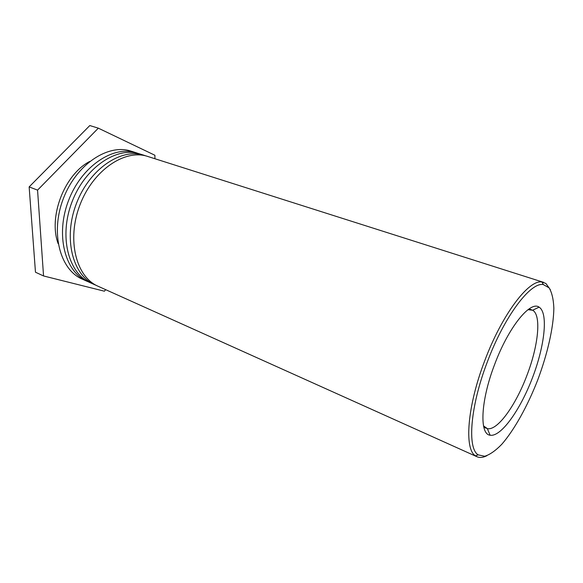 <?xml version="1.0" encoding="UTF-8"?>
<svg xmlns="http://www.w3.org/2000/svg" width="583" height="583" viewBox="0 0 583 583"><rect width="100%" height="100%" fill="white"/><g stroke="black" fill="none" stroke-linecap="round" stroke-linejoin="round"><path stroke-width="0.87" d="M487.228 362.203C504.12 316.722 530.435 281.968 543.283 284.555L549.106 287.849C551.912 292.506 553.493 299.29 553.85 308.21C553.566 327.442 547.488 353.932 537.708 380.021C527.579 405.987 514.425 429.766 501.795 444.275C495.579 450.674 489.873 454.674 484.684 456.27L478.147 454.842C467.114 448.261 470.233 406.57 487.228 362.203M550.352 289.7L545.928 283.498L541.986 282.019C528.817 279.25 501.832 314.682 484.553 361.22C467.165 406.599 464.104 449.209 475.48 455.862L476.96 456.722C479.78 457.947 483.081 457.611 486.849 455.724M494.573 364.615C480.611 400.944 479.292 434.291 490.114 435.217C500.921 437.206 520.182 410.097 532.388 377.988C544.726 345.93 548.472 312.889 539.1 307.154C530.282 300.434 508.354 327.413 494.573 364.615M543.655 282.361L147.747 156.455C125.134 148.672 93.149 170.01 79.944 204.917C66.484 239.722 76.06 276.961 98.09 286.253L476.96 456.722M527.979 309.69L532.607 310.229C541.578 314.958 538.386 345.581 527.054 375.051C515.86 405.192 497.35 431.114 487.33 428.592L483.526 425.911M96.428 285.444L94.716 284.73C72.642 275.416 62.993 238.258 76.409 203.562C89.571 168.771 121.556 147.535 144.212 155.333L145.969 155.945M144.212 155.333L139.833 153.941C117.117 146.129 85.133 167.234 72.022 201.886C58.664 236.436 68.393 273.5 90.518 282.842L94.716 284.73M88.871 282.048L87.188 281.349C65.019 271.977 55.225 234.993 68.539 200.552C81.605 166.017 113.583 145.014 136.349 152.833L138.076 153.431M136.349 152.833L131.16 151.179C108.336 143.345 76.358 164.202 63.358 198.57C50.102 232.843 59.998 269.71 82.225 279.111L87.188 281.349M58.176 243.716C48.149 217.007 64.334 174.696 89.629 161.491M105.712 289.678L104.386 291.194L43.55 275.956L37.56 190.124L98.33 128.165L154.903 155.26L154.932 158.744M98.33 128.165L89.804 125.549L29.15 186.895L35.468 272.21L43.55 275.956M29.15 186.895L37.56 190.124M543.283 284.555L541.986 282.019M478.147 454.842L475.48 455.862M483.81 427.201L486.309 428.272M529.058 308.924L531.63 309.792M487.33 428.592L490.114 435.217M532.607 310.229L539.1 307.154"/></g></svg>
